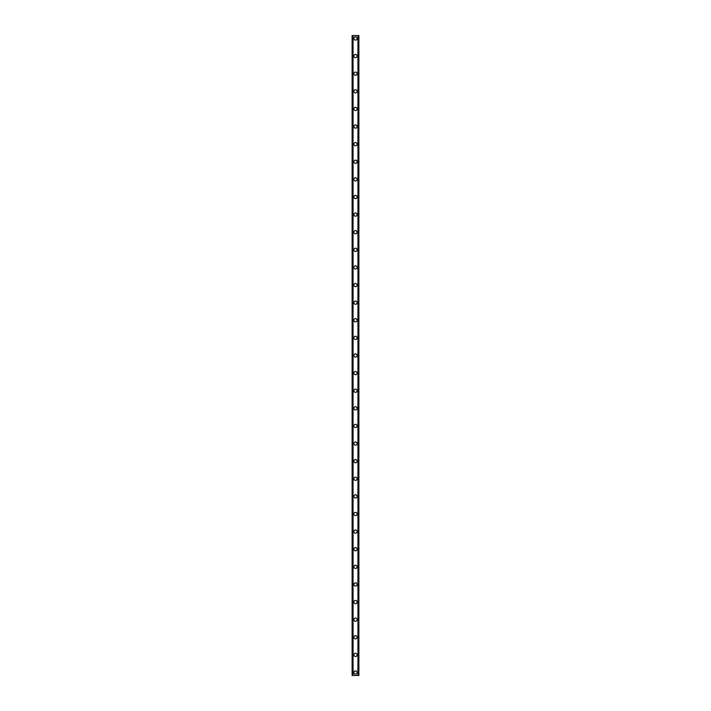 <?xml version="1.0" encoding="UTF-8"?>
<svg xmlns="http://www.w3.org/2000/svg" width="711" height="711" viewBox="0 0 711 711"><rect width="100%" height="100%" fill="white"/><g stroke="black" fill="none" stroke-linecap="round" stroke-linejoin="round"><path stroke-width="1.07" d="M353.882 672.517A1.618 1.618 0 0 1 355.5 670.9A1.618 1.618 0 0 1 357.118 672.517A1.618 1.618 0 0 1 355.5 674.126A1.618 1.618 0 0 1 353.882 672.517M353.882 654.902A1.618 1.618 0 0 1 355.5 653.285A1.618 1.618 0 0 1 357.118 654.902A1.618 1.618 0 0 1 355.5 656.52A1.618 1.618 0 0 1 353.882 654.902M353.882 637.287A1.618 1.618 0 0 1 355.5 635.678A1.618 1.618 0 0 1 357.118 637.287A1.618 1.618 0 0 1 355.5 638.905A1.618 1.618 0 0 1 353.882 637.287M353.882 619.681A1.618 1.618 0 0 1 355.5 618.063A1.618 1.618 0 0 1 357.118 619.681A1.618 1.618 0 0 1 355.5 621.29A1.618 1.618 0 0 1 353.882 619.681M353.882 602.066A1.618 1.618 0 0 1 355.5 600.448A1.618 1.618 0 0 1 357.118 602.066A1.618 1.618 0 0 1 355.5 603.683A1.618 1.618 0 0 1 353.882 602.066M353.882 584.451A1.618 1.618 0 0 1 355.5 582.842A1.618 1.618 0 0 1 357.118 584.451A1.618 1.618 0 0 1 355.5 586.068A1.618 1.618 0 0 1 353.882 584.451M353.882 566.845A1.618 1.618 0 0 1 355.5 565.227A1.618 1.618 0 0 1 357.118 566.845A1.618 1.618 0 0 1 355.5 568.453A1.618 1.618 0 0 1 353.882 566.845M353.882 549.23A1.618 1.618 0 0 1 355.5 547.621A1.618 1.618 0 0 1 357.118 549.23A1.618 1.618 0 0 1 355.5 550.847A1.618 1.618 0 0 1 353.882 549.23M353.882 531.624A1.618 1.618 0 0 1 355.5 530.006A1.618 1.618 0 0 1 357.118 531.624A1.618 1.618 0 0 1 355.5 533.232A1.618 1.618 0 0 1 353.882 531.624M353.882 514.009A1.618 1.618 0 0 1 355.5 512.391A1.618 1.618 0 0 1 357.118 514.009A1.618 1.618 0 0 1 355.5 515.626A1.618 1.618 0 0 1 353.882 514.009M353.882 496.394A1.618 1.618 0 0 1 355.5 494.785A1.618 1.618 0 0 1 357.118 496.394A1.618 1.618 0 0 1 355.5 498.011A1.618 1.618 0 0 1 353.882 496.394M353.882 478.787A1.618 1.618 0 0 1 355.5 477.17A1.618 1.618 0 0 1 357.118 478.787A1.618 1.618 0 0 1 355.5 480.396A1.618 1.618 0 0 1 353.882 478.787M353.882 461.172A1.618 1.618 0 0 1 355.5 459.555A1.618 1.618 0 0 1 357.118 461.172A1.618 1.618 0 0 1 355.5 462.79A1.618 1.618 0 0 1 353.882 461.172M353.882 443.557A1.618 1.618 0 0 1 355.5 441.949A1.618 1.618 0 0 1 357.118 443.557A1.618 1.618 0 0 1 355.5 445.175A1.618 1.618 0 0 1 353.882 443.557M353.882 425.951A1.618 1.618 0 0 1 355.5 424.334A1.618 1.618 0 0 1 357.118 425.951A1.618 1.618 0 0 1 355.5 427.56A1.618 1.618 0 0 1 353.882 425.951M353.882 408.336A1.618 1.618 0 0 1 355.5 406.719A1.618 1.618 0 0 1 357.118 408.336A1.618 1.618 0 0 1 355.5 409.954A1.618 1.618 0 0 1 353.882 408.336M353.882 390.721A1.618 1.618 0 0 1 355.5 389.113A1.618 1.618 0 0 1 357.118 390.721A1.618 1.618 0 0 1 355.5 392.339A1.618 1.618 0 0 1 353.882 390.721M353.882 373.115A1.618 1.618 0 0 1 355.5 371.498A1.618 1.618 0 0 1 357.118 373.115A1.618 1.618 0 0 1 355.5 374.724A1.618 1.618 0 0 1 353.882 373.115M353.882 355.5A1.618 1.618 0 0 1 355.5 353.882A1.618 1.618 0 0 1 357.118 355.5A1.618 1.618 0 0 1 355.5 357.118A1.618 1.618 0 0 1 353.882 355.5M353.882 337.885A1.618 1.618 0 0 1 355.5 336.276A1.618 1.618 0 0 1 357.118 337.885A1.618 1.618 0 0 1 355.5 339.502A1.618 1.618 0 0 1 353.882 337.885M353.882 320.279A1.618 1.618 0 0 1 355.5 318.661A1.618 1.618 0 0 1 357.118 320.279A1.618 1.618 0 0 1 355.5 321.887A1.618 1.618 0 0 1 353.882 320.279M353.882 302.664A1.618 1.618 0 0 1 355.5 301.046A1.618 1.618 0 0 1 357.118 302.664A1.618 1.618 0 0 1 355.5 304.281A1.618 1.618 0 0 1 353.882 302.664M353.882 285.049A1.618 1.618 0 0 1 355.5 283.44A1.618 1.618 0 0 1 357.118 285.049A1.618 1.618 0 0 1 355.5 286.666A1.618 1.618 0 0 1 353.882 285.049M353.882 267.443A1.618 1.618 0 0 1 355.5 265.825A1.618 1.618 0 0 1 357.118 267.443A1.618 1.618 0 0 1 355.5 269.051A1.618 1.618 0 0 1 353.882 267.443M353.882 249.828A1.618 1.618 0 0 1 355.5 248.21A1.618 1.618 0 0 1 357.118 249.828A1.618 1.618 0 0 1 355.5 251.445A1.618 1.618 0 0 1 353.882 249.828M353.882 232.213A1.618 1.618 0 0 1 355.5 230.604A1.618 1.618 0 0 1 357.118 232.213A1.618 1.618 0 0 1 355.5 233.83A1.618 1.618 0 0 1 353.882 232.213M353.882 214.606A1.618 1.618 0 0 1 355.5 212.989A1.618 1.618 0 0 1 357.118 214.606A1.618 1.618 0 0 1 355.5 216.215A1.618 1.618 0 0 1 353.882 214.606M353.882 196.991A1.618 1.618 0 0 1 355.5 195.374A1.618 1.618 0 0 1 357.118 196.991A1.618 1.618 0 0 1 355.5 198.609A1.618 1.618 0 0 1 353.882 196.991M353.882 179.376A1.618 1.618 0 0 1 355.5 177.768A1.618 1.618 0 0 1 357.118 179.376A1.618 1.618 0 0 1 355.5 180.994A1.618 1.618 0 0 1 353.882 179.376M353.882 161.77A1.618 1.618 0 0 1 355.5 160.153A1.618 1.618 0 0 1 357.118 161.77A1.618 1.618 0 0 1 355.5 163.379A1.618 1.618 0 0 1 353.882 161.77M353.882 144.155A1.618 1.618 0 0 1 355.5 142.547A1.618 1.618 0 0 1 357.118 144.155A1.618 1.618 0 0 1 355.5 145.773A1.618 1.618 0 0 1 353.882 144.155M353.882 126.549A1.618 1.618 0 0 1 355.5 124.932A1.618 1.618 0 0 1 357.118 126.549A1.618 1.618 0 0 1 355.5 128.158A1.618 1.618 0 0 1 353.882 126.549M353.882 108.934A1.618 1.618 0 0 1 355.5 107.317A1.618 1.618 0 0 1 357.118 108.934A1.618 1.618 0 0 1 355.5 110.552A1.618 1.618 0 0 1 353.882 108.934M353.882 91.319A1.618 1.618 0 0 1 355.5 89.71A1.618 1.618 0 0 1 357.118 91.319A1.618 1.618 0 0 1 355.5 92.937A1.618 1.618 0 0 1 353.882 91.319M353.882 73.713A1.618 1.618 0 0 1 355.5 72.095A1.618 1.618 0 0 1 357.118 73.713A1.618 1.618 0 0 1 355.5 75.322A1.618 1.618 0 0 1 353.882 73.713M353.882 56.098A1.618 1.618 0 0 1 355.5 54.48A1.618 1.618 0 0 1 357.118 56.098A1.618 1.618 0 0 1 355.5 57.715A1.618 1.618 0 0 1 353.882 56.098M353.882 38.483A1.618 1.618 0 0 1 355.5 36.874A1.618 1.618 0 0 1 357.118 38.483A1.618 1.618 0 0 1 355.5 40.1A1.618 1.618 0 0 1 353.882 38.483M358.833 35.55L352.123 35.55L352.123 675.45L358.877 675.45L358.877 35.55L358.833 675.45M358.157 675.45L358.157 35.55L358.175 675.45M352.825 675.45L352.825 35.55L352.843 675.45M352.212 35.55L352.212 675.45M352.283 35.55L352.283 675.45M353.065 35.55L353.065 675.45M357.935 35.55L357.935 675.45M358.717 35.55L358.717 675.45M358.788 35.55L358.788 675.45M352.167 35.55L352.167 675.45"/></g></svg>
